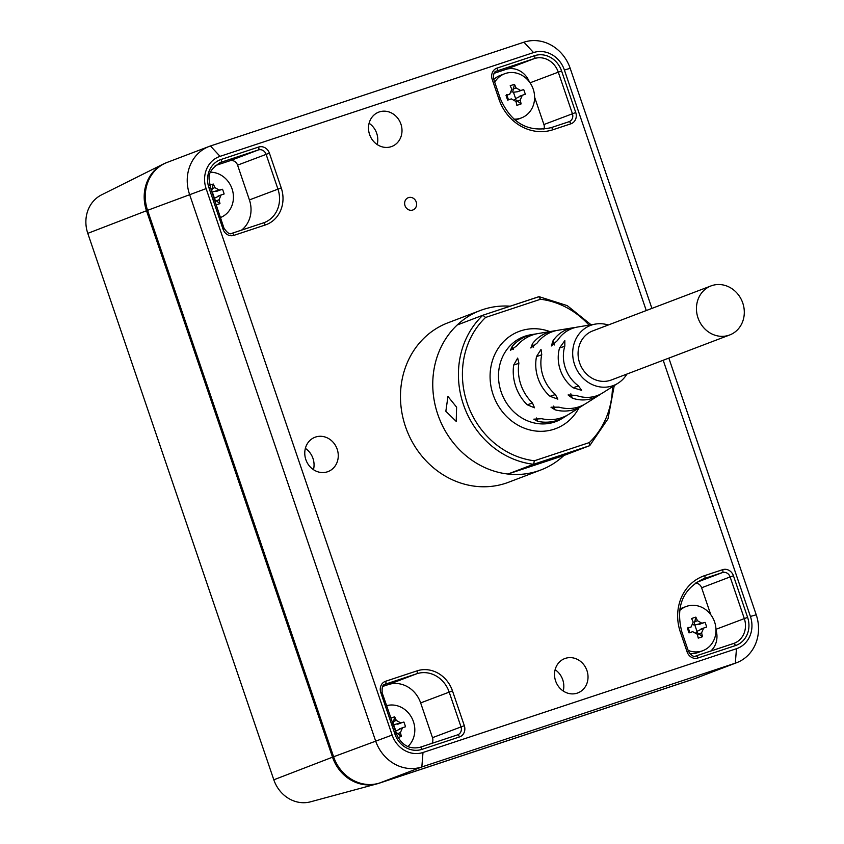 <?xml version="1.0" encoding="UTF-8"?>
<svg xmlns="http://www.w3.org/2000/svg" width="844" height="844" viewBox="0 0 844 844"><rect width="100%" height="100%" fill="white"/><g stroke="black" fill="none" stroke-linecap="round" stroke-linejoin="round"><path stroke-width="1.27" d="M166.627 162.618A39.362 35.374 69.2 0 0 163.187 164.095A39.362 35.374 69.2 0 0 146.497 210.736L332.525 757.184A39.362 35.374 69.2 0 0 377.089 783.833A39.362 35.374 69.2 0 0 378.798 783.327L692.27 679.547A39.362 35.374 69.2 0 0 694.127 678.871M163.187 164.095L101.565 194.858A32.483 29.192 69.2 0 0 87.787 233.355L273.815 779.803A32.483 29.192 69.2 0 0 310.603 801.8L377.089 783.833M651.916 308.398L570.196 68.343A39.362 35.374 69.2 0 0 523.924 42.2L210.441 145.98A39.362 35.374 69.2 0 0 209.133 146.445A39.362 35.374 69.2 0 0 189.541 194.363L375.569 740.81A39.362 35.374 69.2 0 0 421.842 766.953L379.874 782.915L693.346 679.135A39.362 35.374 -110.8 0 0 694.665 678.671L736.633 662.709A39.362 35.374 69.2 0 0 756.224 614.791L668.838 358.109M646.272 310.55L564.383 69.999A26.238 23.579 69.2 0 0 533.535 52.571L220.052 156.351A26.238 23.579 69.2 0 0 206.115 188.602L147.573 210.325A39.362 35.374 -110.8 0 1 167.165 162.407L209.133 146.445M147.573 210.325L333.602 756.773A39.362 35.374 -110.8 0 0 379.874 782.915M206.115 188.602L392.143 735.061A26.238 23.579 69.2 0 0 422.992 752.489L421.842 766.953L735.314 663.173A39.362 35.374 69.2 0 0 736.633 662.709M422.992 752.489L736.474 648.709A26.238 23.579 69.2 0 0 750.411 616.458L663.194 360.261M565.353 658.373A18.368 16.511 69.2 0 0 564.741 658.584A18.368 16.511 69.2 0 0 555.721 681.287A18.368 16.511 69.2 0 0 577.191 693.146A18.368 16.511 69.2 0 0 577.802 692.924A18.368 16.511 69.2 0 0 586.833 670.231A18.368 16.511 69.2 0 0 565.353 658.373M379.325 111.914A18.368 16.511 69.2 0 0 378.713 112.136A18.368 16.511 69.2 0 0 369.693 134.829A18.368 16.511 69.2 0 0 391.162 146.687A18.368 16.511 69.2 0 0 391.774 146.476A18.368 16.511 69.2 0 0 400.805 123.773A18.368 16.511 69.2 0 0 379.325 111.914M315.603 437.034A18.368 16.511 69.2 0 0 314.991 437.255A18.368 16.511 69.2 0 0 305.961 459.948A18.368 16.511 69.2 0 0 327.44 471.807A18.368 16.511 69.2 0 0 328.052 471.585A18.368 16.511 69.2 0 0 337.072 448.892A18.368 16.511 69.2 0 0 315.603 437.034M510.177 306.193A85.286 76.646 69.2 0 0 483.063 309.526A85.286 76.646 69.2 0 0 480.215 310.529L447.942 322.809A85.286 76.646 69.2 0 0 406.038 428.203A85.286 76.646 69.2 0 0 505.746 483.253A85.286 76.646 69.2 0 0 508.584 482.24L540.867 469.971A85.286 76.646 69.2 0 0 563.897 455.496L589.745 445.621L607.996 418.803L614.253 385.602M412.727 210.029A6.562 5.897 -110.8 0 1 405.057 205.799A6.562 5.897 -110.8 0 1 408.285 197.686A6.562 5.897 -110.8 0 1 408.496 197.612A6.562 5.897 -110.8 0 1 416.166 201.843A6.562 5.897 -110.8 0 1 412.948 209.956A6.562 5.897 -110.8 0 1 412.727 210.029M563.222 691.004A18.368 16.511 69.2 0 0 555.12 669.714M377.194 144.556A18.368 16.511 69.2 0 0 369.092 123.266M313.462 469.665A18.368 16.511 69.2 0 0 305.359 448.375M480.215 310.529A85.286 76.646 69.2 0 0 438.321 415.923A85.286 76.646 69.2 0 0 538.018 470.973A85.286 76.646 69.2 0 0 540.867 469.971M431.959 743.353A6.562 5.897 69.2 0 0 432.487 737.677L420.65 702.904A27.557 24.761 69.2 0 0 388.261 684.6L382.617 686.467M543.863 129.227A6.562 5.897 69.2 0 0 543.916 124.532L534.611 97.197M529.346 81.836A20.34 18.273 69.2 0 0 505.841 69.419L494.046 73.322M710.785 614.706L701.617 587.772A6.562 5.897 69.2 0 0 695.319 583.151M710.732 651.062A20.34 18.273 69.2 0 0 715.986 630.025M241.584 230.117A27.557 24.761 69.2 0 0 249.413 199.912L237.575 165.139A6.562 5.897 69.2 0 0 229.863 160.782L215.199 165.635M534.368 460.771L533.587 464.274L507.919 474.033A85.286 76.646 69.2 0 1 437.772 414.341A85.286 76.646 69.2 0 1 457.184 325.003L482.852 315.234L485.574 317.449A82.269 73.934 69.2 0 0 467.249 403.253A82.269 73.934 69.2 0 0 534.368 460.771L589.312 442.583A82.269 73.934 69.2 0 0 612.47 386.731M591.127 324.792L567.231 305.623L539.084 296.677L482.895 315.223A85.286 76.646 -110.8 0 0 463.43 404.582A85.286 76.646 -110.8 0 0 533.587 464.274L589.566 445.737L589.312 442.583M482.873 315.234L538.852 296.698L540.519 299.261L485.574 317.449M445.843 411.271L447.964 396.48L456.604 407.177L456.214 421.399L445.843 411.271M507.919 474.033L563.897 455.496M536.172 333.929A44.774 40.238 69.2 0 0 533.904 334.235A44.774 40.238 69.2 0 0 528.397 335.585A44.774 40.238 69.2 0 0 512.171 346.462L510.388 350.376L516.802 345.818A43.856 39.415 69.2 0 1 532.997 334.825A43.856 39.415 69.2 0 1 538.388 333.496L553.537 330.996A40.755 36.63 69.2 0 0 548.526 332.23A40.755 36.63 69.2 0 0 532.49 343.666L530.844 347.992L537.132 343.054A39.837 35.807 69.2 0 1 553.126 331.46A39.837 35.807 69.2 0 1 558.021 330.257L573.171 327.757A36.746 33.021 69.2 0 0 568.645 328.865A36.746 33.021 69.2 0 0 552.862 341.039L551.417 345.945L557.525 340.47A35.817 32.188 69.2 0 1 573.245 328.105A35.817 32.188 69.2 0 1 577.655 327.018L595.6 324.054A32.146 28.886 69.2 0 0 591.644 325.024A32.146 28.886 69.2 0 0 574.574 364.545A32.146 28.886 69.2 0 0 612.364 385.887A32.146 28.886 69.2 0 0 618.093 383.176A32.146 28.886 69.2 0 0 626.934 374.05M555.806 330.7A40.755 36.63 69.2 0 0 553.537 330.996M575.439 327.472A36.746 33.021 69.2 0 0 573.171 327.757M608.271 324.993A32.146 28.886 69.2 0 0 595.6 324.054M570.829 393.821L572.285 398.115L568.096 394.95L576.23 395.414A35.817 32.188 69.2 0 0 596.328 395.91A35.817 32.188 69.2 0 0 602.711 392.893L618.093 383.176M572.285 398.115A36.746 33.021 69.2 0 0 592.33 398.421A36.746 33.021 69.2 0 0 598.871 395.33A36.746 33.021 69.2 0 0 600.759 394.032M553.727 406.059L555.004 409.804L551.005 407.23L558.96 407.146A39.837 35.807 69.2 0 0 578.794 406.882A39.837 35.807 69.2 0 0 585.894 403.527L598.871 395.33M555.004 409.804A40.755 36.63 69.2 0 0 574.785 409.382A40.755 36.63 69.2 0 0 582.043 405.953A40.755 36.63 69.2 0 0 583.942 404.666M536.51 417.97L537.66 421.335L533.809 419.173L541.626 418.708A43.856 39.415 69.2 0 0 561.26 417.843A43.856 39.415 69.2 0 0 569.067 414.151L582.043 405.953M537.66 421.335A44.774 40.238 69.2 0 0 557.251 420.354A44.774 40.238 69.2 0 0 565.227 416.577A44.774 40.238 69.2 0 0 567.126 415.301M541.753 354.607L541.025 349.427L536.52 356.558A38.75 34.826 69.2 0 0 550.045 396.3L557.831 399.138L555.289 394.348A37.832 33.992 69.2 0 1 541.753 354.607M728.836 335.268A26.238 23.579 69.2 0 0 729.701 334.962A26.238 23.579 69.2 0 0 742.593 302.532A26.238 23.579 69.2 0 0 711.925 285.599A26.238 23.579 69.2 0 0 711.049 285.905A26.238 23.579 69.2 0 0 698.157 318.336A26.238 23.579 69.2 0 0 728.836 335.268M711.049 285.905L592.678 330.932A26.238 23.579 69.2 0 0 579.786 363.363A26.238 23.579 69.2 0 0 610.465 380.296A26.238 23.579 69.2 0 0 611.341 379.99L729.701 334.962M518.86 363.331L513.679 365.041L517.667 358.088L518.891 363.11A41.852 37.611 69.2 0 0 532.416 402.852L534.484 407.8L527.215 404.782L532.585 403.01M513.679 365.041A42.77 38.434 69.2 0 0 527.215 404.782M564.826 346.04L564.836 340.617L559.53 348.013A34.731 31.207 69.2 0 0 573.055 387.755L581.643 390.329L578.351 385.782A33.813 30.384 69.2 0 1 564.826 346.04M514.46 84.347A38.423 17.84 146.9 0 0 510.198 85.75A39.679 17.397 71.7 0 1 511.812 89.327L509.723 94.159A39.679 0.686 161.2 0 0 506.031 95.393A38.423 2.68 71.1 0 0 507.645 100.12A39.679 0.686 -18.8 0 1 511.327 98.885L515.958 101.491A39.679 17.397 71.7 0 1 516.866 105.331A38.423 16.69 -4.7 0 0 521.117 103.917A39.679 17.397 -108.3 0 0 520.21 100.088L522.299 95.245A39.679 0.686 -18.8 0 1 525.284 94.275A38.423 31.85 -107.3 0 0 523.681 89.559A39.679 0.686 161.2 0 0 520.695 90.53L516.064 87.913A39.679 17.397 -108.3 0 0 514.46 84.347L512.719 91.838L511.886 92.123M513.848 119.141A23.621 21.227 69.2 0 0 520.674 118.181A23.621 21.227 69.2 0 0 521.465 117.896A23.621 21.227 69.2 0 0 533.07 88.715A23.621 21.227 69.2 0 0 505.461 73.47A23.621 21.227 69.2 0 0 504.67 73.745A23.621 21.227 69.2 0 0 494.721 82.216M514.756 99.55L515.283 99.381A3.935 3.534 -110.8 0 1 515.621 98.6L522.299 95.245M521.465 117.896L516.961 119.616A23.621 21.227 -110.8 0 1 516.169 119.89A23.621 21.227 -110.8 0 1 515.114 120.207M493.793 79.463A23.621 21.227 -110.8 0 1 500.165 75.464L504.67 73.745M506.674 94.507L506.59 95.351L506.674 94.507M515.621 98.6L513.458 92.26A3.935 3.534 -110.8 0 1 512.719 91.838M506.917 95.235L508.478 99.835M513.458 92.26L517.562 91.722L523.681 89.559M515.283 99.381L521.117 103.917M506.031 95.393L509.723 94.159M695.836 617.133A38.423 17.84 146.9 0 0 691.584 618.546A39.679 17.397 71.7 0 1 693.188 622.112L691.099 626.955A39.679 0.686 161.2 0 0 687.417 628.189A38.423 2.68 71.1 0 0 689.02 632.905A39.679 0.686 -18.8 0 1 692.702 631.671L697.334 634.287A39.679 17.397 71.7 0 1 698.241 638.117A38.423 16.69 -4.7 0 0 702.493 636.714A39.679 17.397 -108.3 0 0 701.586 632.873L703.674 628.041A39.679 0.686 -18.8 0 1 706.66 627.071A38.423 31.85 -107.3 0 0 705.056 622.344A39.679 0.686 161.2 0 0 702.071 623.326L697.439 620.709A39.679 17.397 -108.3 0 0 695.836 617.133L694.095 624.634L693.262 624.908M688.145 650.386A23.621 21.227 69.2 0 0 702.05 650.967A23.621 21.227 69.2 0 0 702.841 650.692A23.621 21.227 69.2 0 0 714.446 621.511A23.621 21.227 69.2 0 0 686.837 606.266A23.621 21.227 69.2 0 0 686.045 606.541A23.621 21.227 69.2 0 0 679.536 610.676M696.131 632.346L696.659 632.167A3.935 3.534 -110.8 0 1 696.996 631.396L703.674 628.041M702.841 650.692L698.336 652.401A23.621 21.227 -110.8 0 1 697.545 652.686A23.621 21.227 -110.8 0 1 689.622 653.572M679.768 609.03A23.621 21.227 -110.8 0 1 681.541 608.25L686.045 606.541M688.05 627.303L687.976 628.147L688.05 627.303M696.996 631.396L694.844 625.056A3.935 3.534 -110.8 0 1 694.095 624.634M688.293 628.02L689.854 632.631M694.844 625.056L705.056 622.344M696.659 632.167L702.493 636.714M687.417 628.189L691.099 626.955M398.062 737.529A38.423 16.69 -4.7 0 0 401.333 736.422A39.679 17.397 -108.3 0 0 400.415 732.581L402.514 727.75A39.679 0.686 -18.8 0 1 405.5 726.768A38.423 31.85 -107.3 0 0 403.896 722.053A39.679 0.686 161.2 0 0 400.9 723.023L396.279 720.407A39.679 17.397 -108.3 0 0 394.665 716.841A38.423 17.84 146.9 0 0 391.015 718.033M394.665 716.841L392.935 724.342M407.842 746.592A23.621 21.227 69.2 0 0 411.925 718.107A23.621 21.227 69.2 0 0 386.795 705.626M395.614 731.537A3.935 3.534 -110.8 0 1 395.836 731.094L402.514 727.75M395.836 731.094L393.673 724.764A3.935 3.534 -110.8 0 1 393.23 724.532M393.673 724.764L403.896 722.053M395.498 731.875L401.333 736.422M216.317 204.849A38.423 16.69 -4.7 0 0 219.957 203.626A39.679 17.397 -108.3 0 0 219.039 199.785L221.128 194.953A39.679 0.686 -18.8 0 1 224.124 193.983A38.423 31.85 -107.3 0 0 222.521 189.256A39.679 0.686 161.2 0 0 219.524 190.238L214.903 187.621A39.679 17.397 -108.3 0 0 213.289 184.045A38.423 17.84 146.9 0 0 209.734 185.205M213.289 184.045L211.549 191.546M220.611 217.478A23.621 21.227 69.2 0 0 232.838 191.651A23.621 21.227 69.2 0 0 210.61 172.197M214.239 198.751A3.935 3.534 -110.8 0 1 214.45 198.308L221.128 194.953M214.45 198.308L212.298 191.968A3.935 3.534 -110.8 0 1 211.855 191.746M212.298 191.968L222.521 189.256M214.123 199.078L219.957 203.626M273.815 779.803L332.525 757.184M146.497 210.736L87.787 233.355M736.474 648.709L735.314 663.173L693.346 679.135M385.655 681.245A9.189 8.25 69.2 0 0 380.781 692.534L394.939 734.132A22.967 20.636 69.2 0 0 421.937 749.377L459.442 736.96A9.189 8.25 69.2 0 0 464.316 725.682L452.479 690.898A30.184 27.124 69.2 0 0 416.999 670.864L385.655 681.245A2.627 1.15 -108.3 0 1 385.423 684.136A6.562 5.897 69.2 0 0 385.202 684.21C382.796 684.537 381.783 687.164 382.184 692.091L380.781 692.534M281.242 187.917L269.405 153.144A9.189 8.25 69.2 0 0 258.612 147.046L221.107 159.463A22.967 20.636 69.2 0 0 208.911 187.684L223.08 229.283A9.189 8.25 69.2 0 0 233.872 235.381L265.216 225.01A30.184 27.124 69.2 0 0 281.242 187.917L249.413 199.912M498.973 99.254L492.2 79.378A9.189 8.25 -110.8 0 1 497.084 68.09L534.59 55.683A22.967 20.636 -110.8 0 1 561.576 70.928L575.745 112.526A9.189 8.25 -110.8 0 1 570.861 123.815L552.947 129.744A45.924 41.272 -110.8 0 1 498.973 99.254L500.376 98.822L493.613 78.946C493.212 74.019 494.215 71.392 496.631 71.065A6.562 5.897 -110.8 0 1 496.852 70.991L534.357 58.574A20.34 18.273 -110.8 0 1 558.264 72.078L572.422 113.676A6.562 5.897 -110.8 0 1 569.162 121.663A6.562 5.897 -110.8 0 1 568.983 121.726A2.627 1.15 -108.3 0 0 568.94 121.747L551.069 127.666M704.729 575.608L722.643 569.679A9.189 8.25 -110.8 0 1 733.447 575.777L747.605 617.375A22.967 20.636 -110.8 0 1 735.409 645.597L697.904 658.014A9.189 8.25 -110.8 0 1 687.111 651.916L680.348 632.05A45.924 41.272 -110.8 0 1 704.729 575.608A2.627 1.15 71.7 0 1 704.508 578.499L722.411 572.57A6.562 5.897 -110.8 0 1 730.123 576.927L701.617 587.772M381.942 692.196L396.353 733.7L394.939 734.132M420.006 747.309A2.627 1.15 71.7 0 1 420.027 747.299L457.511 734.892A2.627 1.15 71.7 0 1 457.532 734.881A6.562 5.897 69.2 0 0 457.733 734.808A6.562 5.897 69.2 0 0 461.003 726.832L449.166 692.048A27.557 24.761 69.2 0 0 416.767 673.755L385.001 684.294M416.999 670.864A2.627 1.15 -108.3 0 1 416.767 673.755L388.261 684.6M420.65 702.904L452.479 690.898M464.316 725.682L432.487 737.677M396.1 733.805L396.353 733.7C401.354 745.073 409.256 749.609 420.027 747.299L457.532 734.881A2.627 1.15 71.7 0 1 459.442 736.96M420.027 747.299A2.627 1.15 71.7 0 1 421.937 749.377M575.745 112.526L543.916 124.532M570.861 123.815A2.627 1.15 -108.3 0 0 568.961 121.736L551.048 127.666A2.627 1.15 -108.3 0 0 551.026 127.676C528.133 132.719 511.232 123.108 500.376 98.822M552.947 129.744A2.627 1.15 -108.3 0 0 551.048 127.666M492.2 79.378L493.613 78.946M497.084 68.09A2.627 1.15 71.7 0 1 496.852 70.991L496.43 71.149M534.59 55.683A2.627 1.15 71.7 0 1 534.357 58.574L505.841 69.419M561.576 70.928L530.043 82.807M722.643 569.679A2.627 1.15 71.7 0 1 722.411 572.57L696.205 582.539M733.447 575.777L730.123 576.927L744.292 618.525A20.34 18.273 -110.8 0 1 734.164 643.286A20.34 18.273 -110.8 0 1 733.531 643.508M747.605 617.375L715.965 629.308M735.409 645.597A2.627 1.15 -108.3 0 0 733.51 643.518A2.627 1.15 -108.3 0 0 733.489 643.529L696.026 655.925M697.904 658.014A2.627 1.15 -108.3 0 0 696.005 655.936A2.627 1.15 -108.3 0 0 695.984 655.946C694.137 657.36 691.637 655.872 688.514 651.484L681.752 631.607C675.601 606.614 682.701 589.08 703.063 579.016A43.297 38.908 -110.8 0 1 704.508 578.499L701.649 579.585M687.111 651.916L688.514 651.484M680.348 632.05L681.752 631.607M231.952 233.313A2.627 1.15 71.7 0 1 231.973 233.303L263.296 222.932A2.627 1.15 71.7 0 1 263.317 222.922A27.557 24.761 69.2 0 0 264.214 222.605A27.557 24.761 69.2 0 0 277.929 189.067L266.092 154.294A6.562 5.897 69.2 0 0 258.38 149.937L229.863 160.782M269.405 153.144L237.575 165.139M221.107 159.463A2.627 1.15 -108.3 0 1 220.875 162.354L258.38 149.937A2.627 1.15 -108.3 0 0 258.612 147.046M210.072 187.347L210.325 187.241C209.586 178.664 204.828 172.82 220.2 162.597A20.34 18.273 69.2 0 1 220.875 162.354L219.545 162.86M224.24 228.956L210.325 187.241L208.911 187.684M233.872 235.381A2.627 1.15 71.7 0 0 231.973 233.303C230.085 234.716 227.585 233.239 224.483 228.851L223.08 229.283M231.973 233.303L263.317 222.922A2.627 1.15 71.7 0 1 265.216 225.01M392.143 735.061L333.602 756.773M220.052 156.351L210.441 145.98M533.535 52.571L523.924 42.2M564.383 69.999L570.196 68.343M750.411 616.458L756.224 614.791M589.049 325.14A82.269 73.934 69.2 0 0 540.519 299.261M549.877 331.597A51.938 46.673 69.2 0 0 520.706 330.859A51.938 46.673 69.2 0 0 493.128 394.686A51.938 46.673 69.2 0 0 554.181 429.174A51.938 46.673 69.2 0 0 578.921 407.926M533.904 334.235L530.855 334.741A45.397 40.797 69.2 0 0 525.274 336.112A45.397 40.797 69.2 0 0 501.157 391.911A45.397 40.797 69.2 0 0 554.529 422.053A45.397 40.797 69.2 0 0 562.61 418.234L565.227 416.577M541.711 354.839L536.52 356.558M512.171 346.462L513.205 349.522M550.045 396.3L555.468 394.507M532.49 343.666L533.651 347.106M552.862 341.039L554.213 345.027M573.055 387.755L578.551 385.93M564.752 346.283L559.53 348.013M517.562 91.722L520.695 90.53M516.064 87.913L512.941 89.105M522.056 95.34L519.176 96.438M517.087 101.269L520.21 100.088M698.948 624.507L702.071 623.326M697.439 620.709L694.317 621.891M703.432 628.136L700.552 629.234M698.463 634.066L701.586 632.873M397.777 724.215L400.9 723.023M396.279 720.407L393.146 721.599M402.272 727.834L399.381 728.931M397.292 733.774L400.415 732.581M216.402 191.419L219.524 190.238M214.903 187.621L211.77 188.803M220.896 195.048L218.005 196.146M215.916 200.977L219.039 199.785M734.164 643.286L696.005 655.936M263.317 222.922L264.214 222.605M506.611 95.34L509.86 94.106M687.997 628.136L691.236 626.902"/></g></svg>

